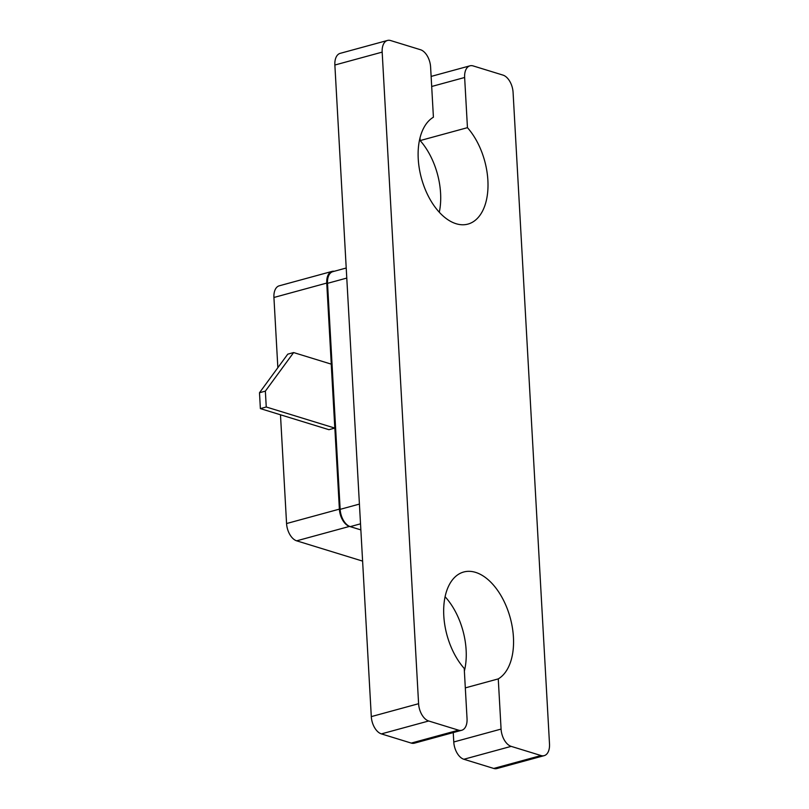 <?xml version="1.0" encoding="UTF-8"?>
<svg xmlns="http://www.w3.org/2000/svg" width="809" height="809" viewBox="0 0 809 809"><rect width="100%" height="100%" fill="white"/><g stroke="black" fill="none" stroke-linecap="round" stroke-linejoin="round"><path stroke-width="1.21" d="M362.604 561.112L296.66 540.827A15.058 8.747 -105.3 0 1 286.568 523.544L280.48 414.784M277.851 367.68L273.927 297.479A15.058 8.747 -105.3 0 1 279.247 285.81L332.064 271.399A15.058 8.747 -105.3 0 1 334.248 271.278M360.521 523.827L350.246 526.629L360.854 529.895L349.478 526.416A15.058 8.747 -105.3 0 1 339.386 509.134L326.745 283.069A15.058 8.747 -105.3 0 1 332.064 271.399M266.252 406.998L260.377 408.606L328.939 429.69L334.815 428.092L331.235 364.131L293.627 352.562L265.362 391.131L266.252 406.998L334.815 428.092M350.246 526.629A15.058 8.747 -105.3 0 1 340.154 509.346L327.524 283.332A15.058 8.747 -105.3 0 1 332.843 271.662L346.212 268.012M260.377 408.606L259.497 392.739L287.751 354.17L293.627 352.562M259.497 392.739L265.362 391.131M467.45 127.67L464.639 77.492A15.058 8.747 -105.3 0 1 469.968 65.822A15.058 8.747 -105.3 0 1 473.123 65.913L502.986 75.106A15.058 8.747 -105.3 0 1 513.078 92.388L549.503 743.977A15.058 8.747 -105.3 0 1 544.184 755.646A15.058 8.747 -105.3 0 1 541.029 755.545L511.167 746.363A15.058 8.747 -105.3 0 1 501.074 729.081L498.263 678.893A56.458 32.785 74.7 0 0 508.962 613.556A56.458 32.785 74.7 0 0 463.749 571.993A56.458 32.785 74.7 0 0 443.666 611.513A56.458 32.785 74.7 0 0 464.224 668.426L467.036 718.604A15.058 8.747 -105.3 0 1 461.706 730.274L414.41 743.178A15.058 8.747 -105.3 0 1 411.255 743.087L381.383 733.894A15.058 8.747 -105.3 0 1 371.301 716.612L334.865 65.023A15.058 8.747 -105.3 0 1 340.184 53.354L387.491 40.45A15.058 8.747 -105.3 0 1 390.646 40.551L420.508 49.733A15.058 8.747 -105.3 0 1 430.6 67.016L433.412 117.204A56.458 32.785 74.7 0 0 422.713 182.541A56.458 32.785 74.7 0 0 467.926 224.103A56.458 32.785 74.7 0 0 488.009 184.583A56.458 32.785 74.7 0 0 467.45 127.67L420.144 140.574L420.002 137.955M439.287 212.251A56.458 32.785 74.7 0 0 420.144 140.574M544.184 755.646L496.888 768.55A15.058 8.747 -105.3 0 1 493.733 768.449L463.86 759.267A15.058 8.747 -105.3 0 1 453.768 741.984L453.242 732.58M464.376 671.045A56.458 32.785 74.7 0 0 445.092 596.749M461.706 730.274A15.058 8.747 -105.3 0 1 458.551 730.173L428.689 720.991A15.058 8.747 -105.3 0 1 418.597 703.709L382.172 52.12A15.058 8.747 -105.3 0 1 387.491 40.45M498.263 678.893L465.317 687.883M326.745 283.069L273.927 297.479M339.386 509.134L286.568 523.544M349.478 526.416L296.66 540.827M359.418 504.088L340.154 509.346M346.778 278.074L327.524 283.332M428.689 720.991L381.383 733.894M458.551 730.173L411.255 743.087M418.597 703.709L371.301 716.612M382.172 52.12L334.865 65.023M464.639 77.492L431.693 86.482M541.029 755.545L493.733 768.449M511.167 746.363L463.86 759.267M501.074 729.081L453.768 741.984M469.968 65.822L431.126 76.42"/></g></svg>
